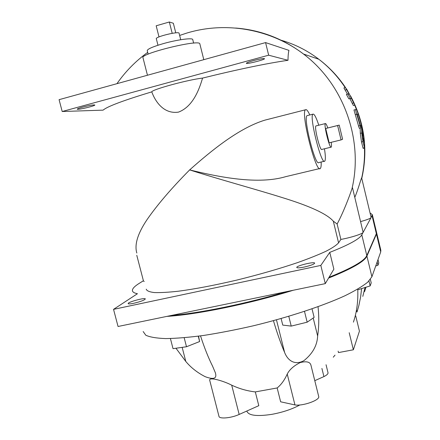 <?xml version="1.0" encoding="UTF-8"?>
<svg xmlns="http://www.w3.org/2000/svg" width="440" height="440" viewBox="0 0 440 440"><rect width="100%" height="100%" fill="white"/><g stroke="black" fill="none" stroke-linecap="round" stroke-linejoin="round"><path stroke-width="0.66" d="M136.824 253.033C134.305 244.673 137.692 233.574 146.982 219.725C157.273 204.842 171.496 188.243 189.646 169.912C211.145 150.821 238.782 128.101 264.963 120.12L272.146 118.288M178.486 112.118C163.823 114.334 155.276 101.596 151.778 91.872C123.437 100.425 107.212 106.513 103.109 110.138L62.2 111.507L59.081 99.671L265.579 42.592L288.943 50.369C288.343 52.674 288.035 55.979 288.013 60.291C266.36 63.454 237.875 69.388 202.554 78.095C199.133 89.865 192.786 106.728 178.486 112.118M175.764 32.852L173.344 23.254L169.334 22L156.178 25.784L159 36.922M172.194 33.325L169.334 22M179.102 33.275L179.08 33.193C178.799 31.02 154.781 36.927 156.332 38.786L157.971 45.238M341.072 139.909L337.612 125.538L339.202 125.103L342.601 139.238L341.072 139.909L329.17 142.819L325.705 128.496L337.612 125.538M325.705 128.496L339.202 125.103M331.216 142.318C331.59 145.068 331.601 146.669 331.254 147.131L331.177 147.186C329.577 148.687 323.609 124.581 325.341 123.585C325.831 123.255 326.645 124.707 327.773 127.947M321.783 149.474C320.034 151.008 314.05 126.973 315.937 125.934L316.19 125.873M355.405 109.577L360.756 127.974L360.41 125.516L357.137 114.208L358.204 113.993L356.527 109.428L353.958 109.939L358.556 126.016L359.32 128.326L360.762 127.974M347.012 89.733L345.4 87.56L349.091 94.045L347.892 93.984L350.29 98.456L351.439 98.461L354.816 105.16L354.024 102.911L347.012 89.733M351.439 98.461L348.816 98.835L346.401 94.369L347.897 93.979M354.789 105.166L353.381 105.523L349.987 98.835M347.441 94.1L343.904 87.945L345.4 87.56M362.516 130.02L361.46 125.62L361.752 133.001L362.94 141.592L364.562 147.994L364.359 143.352L362.61 137.181L362.516 130.02M364.54 148L363.127 148.34L361.493 141.944L360.316 133.353L360.135 128.128M333.273 357.198L335.016 355.135M198.253 336.188L199.628 341.545L186.5 346.748L173.03 348.656L170.412 338.547M184.179 337.744L186.5 346.748M198.523 336.155L199.628 341.545M281.122 318.549L282.755 325.1L291.22 326.101L307.164 322.185L314.127 317.389L312.02 308.847M288.783 316.311L291.22 326.101M304.497 311.388L307.164 322.185M357.775 289.8L370.156 285.912L371.206 282.887L370.365 279.411M368.968 280.995L370.156 285.912M377.157 261.949L377.955 265.276L378.78 262.873L377.993 259.595M375.738 265.958L377.955 265.276M182.16 347.358L185.801 361.46L175.978 348.238M200.53 335.885C204.27 347.479 208.285 357.577 212.581 366.179L215.347 372.73C217.179 378.565 213.802 379.891 205.216 376.695C197.406 372.708 190.933 367.625 185.801 361.46M255.316 391.914L258.797 405.675L239.168 414.442C231.072 418.198 218.955 419.216 218.939 416.207L209.825 380.705C207.796 376.266 223.696 380.952 231.71 385.176C239.377 388.757 247.242 391 255.316 391.914L277.162 387.959C281.182 384.709 284.543 380.077 287.232 374.072C289.487 369.617 293.81 365.783 300.201 362.571C306.559 360.993 310.151 361.895 310.97 365.288L311.031 365.519M353.43 322.141L354.64 318.197C357.148 309.21 358.188 299.525 357.748 289.141M318.038 306.713C319.121 316.965 318.989 326.728 317.642 336.006C317.202 345.461 312.625 353.678 303.908 360.668C293.766 366.091 287.177 359.227 284.62 352.473C280.764 343.42 277.035 332.827 273.433 320.683M313.209 318.021L317.642 336.006M362.802 296.379L365.046 287.518M365.959 287.232L364.595 291.599M361.614 288.596L360.608 296.995L358.908 305.371L357.043 312.015L356.516 309.848M338.135 351.153L338.481 352.577L353.37 349.789L359.436 331.144L355.735 315.915M353.37 349.789L349.206 332.717M376.563 232.458L376.453 234.091L366.922 256.086C364.584 261.459 351.808 268.785 328.592 278.064M143.154 331.529L145.799 335.231C149.892 337.128 156.53 338.245 165.715 338.586C176.314 338.426 188.986 337.375 203.726 335.434C219.395 332.986 235.961 329.764 253.424 325.776C288.53 317.273 322.327 306.103 344.713 295.867C354.937 290.862 362.626 286.286 367.769 282.139L371.905 276.76L380.721 251.906L380.82 250.162M277.162 387.959L280.638 401.803L294.943 404.927L287.232 374.072M294.943 404.927C302.627 406.313 320.056 400.125 318.72 396.545L318.675 396.385M328.004 372.675L328.031 372.79C328.147 373.901 326.777 375.166 323.923 376.591L314.782 380.672M323.923 376.591L321.909 368.451M246.835 411.015L246.873 411.18C248.468 415.542 256.773 416.603 271.777 414.359C282.684 412.346 292.05 409.211 299.866 404.959M293.271 290.252C249.662 303.826 196.235 314.716 166.887 316.388M324.467 148.781C325.55 155.81 325.655 159.929 324.77 161.145L324.638 161.244C321.261 164.885 309.073 116.16 312.901 114.175C314.166 113.542 316.135 117.222 318.797 125.219M318.797 162.646C315.222 166.331 303.012 117.695 307.038 115.66L307.566 115.528M321.145 162.014C321.316 165.539 321.052 167.673 320.364 168.399C316.256 174.84 300.35 112.42 305.492 109.78L305.905 109.593C306.873 109.588 308.171 111.375 309.798 114.961M319.655 168.57L285.786 176.638C258.39 184.795 220.132 177.386 189.646 169.912C219.489 179.465 256.509 189.475 281.76 197.428C309.743 205.997 326.925 213.901 333.305 221.155L337.128 224.015C343.046 213.103 349.409 196.592 352 188.661L352.517 187.825L363.127 232.364C362.637 233.882 350.664 237.694 340.868 239.421L337.128 224.015M203.363 57.943L203.775 59.675M133.771 303.276C130.213 304.002 128.337 304.101 128.15 303.573C127.793 302.016 145.69 297.236 145.31 298.986C144.249 300.262 140.399 301.692 133.771 303.276M82.511 107.162C89.221 105.446 93.319 104.72 94.804 104.984C95.854 105.76 77.545 110.127 77.242 109.17C77.204 108.823 78.958 108.152 82.511 107.162M304.359 267.031C299.712 267.954 297.182 268.098 296.764 267.449C296.18 265.771 314.848 261.294 314.672 263.159C314.012 264.286 310.574 265.579 304.359 267.031M253.506 60.588C259.787 58.955 263.45 58.317 264.49 58.663C265.359 59.587 246.444 64.416 246.34 63.3C246.477 62.794 248.87 61.886 253.506 60.588M202.554 78.095C188.117 79.689 151.624 89.634 151.778 91.872M288.013 60.291L268.664 55.198L62.2 111.507M268.664 55.198L265.579 42.592M199.87 43.995L199.832 43.824C199.628 38.962 138.98 53.9 143.011 57.827L147.455 75.24M329.769 252.373L333.867 269.181L325.281 283.63L320.82 265.419L329.769 252.373C348.931 244.794 359.607 238.948 361.801 234.828L371.085 217.591C370.304 218.543 366.823 219.868 360.641 221.573M143.402 280.753L139.337 283.289C134.805 286.105 132.495 288.464 132.401 290.373C132.385 291.918 134.057 293.034 137.429 293.728L113.542 309.359L118.052 326.486L325.281 283.63M113.542 309.359L320.82 265.419M171.149 315.507C199.584 313.247 246.587 303.644 286.853 291.577M329.065 277.261C351.907 268.098 364.485 260.871 366.8 255.569L376.349 233.646L376.497 232.128M192.764 39.672L192.731 39.523C192.44 37.598 176.632 39.776 162.899 43.742C152.411 46.838 147.197 49.165 147.263 50.727L148.137 54.164M144.215 281.468L143.479 281.05L136.774 255.272M371.118 217.393L372.312 214.654L370.051 212.938M354.8 197.323C358.166 189.624 361.07 178.288 361.658 177.947L361.669 177.98M340.868 239.421L338.575 242.836C336.518 245.179 332.316 247.99 325.98 251.268C318.434 254.766 309.034 258.522 297.781 262.537C279.339 268.78 258.99 274.632 236.731 280.104C214.61 285.285 195.19 288.986 178.47 291.203C168.438 292.314 160.391 292.765 154.33 292.562C149.501 291.99 146.801 290.868 146.223 289.185M358.193 113.999L357.154 114.257M359.997 125.664L358.556 126.016M356.697 114.268L355.25 114.631M353.584 102.933L352.143 103.301M350.29 98.456L348.816 98.835M346.533 89.683L345.043 90.063M361.438 125.928L360.547 126.148M361.752 133.001L360.316 133.353M362.94 141.592L361.493 141.944M364.452 147.769L363.017 148.115M276.469 319.853L284.62 352.473M365.547 287.364L365.717 288.068M376.453 234.091L380.721 251.906M239.168 414.442L231.71 385.176M366.922 256.086L371.905 276.76M352 188.661C363.567 139.915 343.739 84.276 303.485 54.016C283.052 38.61 260.436 29.953 235.631 28.045M366.8 255.569L361.801 234.828M361.68 178.046C363.891 168.201 364.82 158.191 364.458 148.022M364.117 142.417C363.286 132.721 361.29 123.25 358.127 114.015M356.45 109.439L354.695 105.193M345.175 87.615C337.937 76.659 329.164 67.21 318.852 59.268C307.06 50.287 294.135 43.84 280.071 39.936M338.575 242.836L333.305 221.155M376.349 233.646L372.064 215.776M345.598 87.709C338.3 76.742 329.389 67.265 318.852 59.268L303.485 54.016C270.892 29.216 226.171 21.071 186.747 33.088L179.647 35.437M147.68 52.365C135.652 61.1 125.406 71.538 116.941 83.677M180.725 39.721L179.08 33.193M321.871 149.413L331.007 147.191M315.937 125.934L325.341 123.585M347.892 93.984L346.401 94.369M361.46 125.62L360.486 125.862M376.651 232.782L380.875 250.41M318.72 396.545L310.97 365.288M328.031 372.79L326.046 364.743M318.929 162.541L324.231 161.271M307.038 115.66L312.901 114.175M264.963 120.126L305.492 109.78M203.654 59.098L199.832 43.824M193.633 43.126L192.731 39.523M371.124 217.426L361.658 177.947M361.779 178.442C368.231 149.715 364.491 122.205 350.554 95.898M376.547 232.337L372.312 214.654"/></g></svg>
